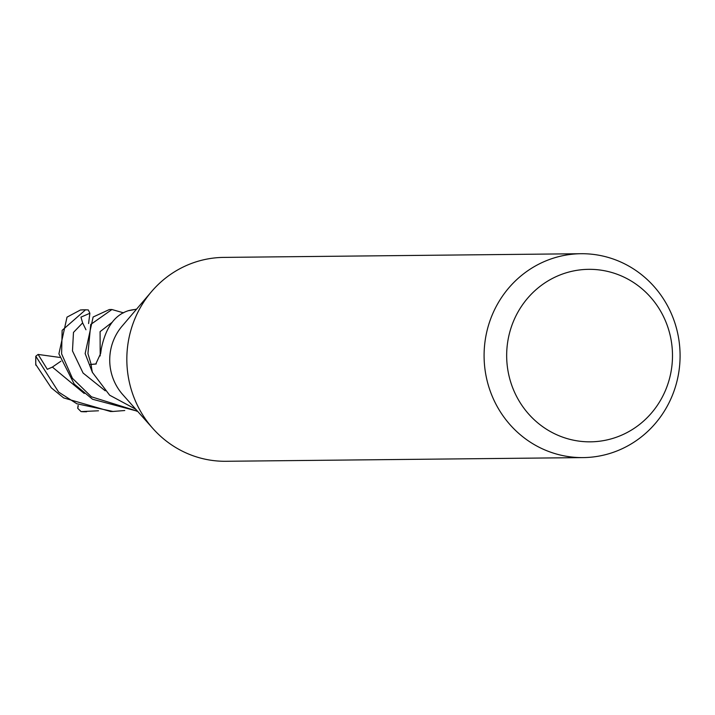 <?xml version="1.0" encoding="UTF-8"?>
<svg xmlns="http://www.w3.org/2000/svg" width="715" height="715" viewBox="0 0 715 715"><rect width="100%" height="100%" fill="white"/><g stroke="black" fill="none" stroke-linecap="round" stroke-linejoin="round"><path stroke-width="1.07" d="M583.136 457.6L225.877 461.282A101.95 98 -90.6 0 1 152.894 428.508L122.757 394.608A50.971 48.995 -90.6 0 1 110.146 353.335A50.971 48.995 -90.6 0 1 122.051 326.183L151.482 291.666A101.95 98 -90.6 0 1 223.777 257.4L581.036 253.718A101.95 98 -90.6 0 1 679.25 369.02A101.95 98 -90.6 0 1 583.136 457.6A101.95 98 -90.6 0 1 484.922 342.297A101.95 98 -90.6 0 1 581.036 253.718M136.011 309.282L128.083 310.766A50.971 48.995 -90.6 0 1 128.208 310.73L127.1 311.132C114.132 315.762 105.534 328.319 101.298 348.822L100.663 353.433L95.765 364.051L91.171 364.453L95.372 364.087M135.787 409.257L109.654 395.198L92.432 372.417A50.971 48.995 -90.6 0 1 91.171 364.453M152.894 428.508A101.95 98 -90.6 0 1 127.663 345.98A101.95 98 -90.6 0 1 151.482 291.666M671.787 366.893A86.256 82.913 -90.6 0 1 578.775 441.092A86.256 82.913 -90.6 0 1 507.373 344.272A86.256 82.913 -90.6 0 1 600.385 270.073A86.256 82.913 -90.6 0 1 671.787 366.893M128.226 310.721A50.971 48.995 -90.6 0 1 135.877 309.416A50.971 48.995 -90.6 0 1 135.939 309.416L136.395 309.363M136.351 309.407L135.877 309.416M111.924 309.524L109.323 309.55L93.12 317.013L85.148 353.594L92.467 372.56A50.971 48.995 -90.6 0 1 91.163 364.391L87.936 353.568L90.751 324.449L111.924 309.524L123.579 312.857M80.42 310.006L67.013 317.138L58.898 353.871L74.226 384.08L92.521 399.238L137.495 411.214L91.431 396.798L72.43 378.315L61.606 353.854L62.133 330.357L85.568 309.801L88.302 309.944L89.876 313.277L80.947 317.129L82.636 322.894L85.961 329.758M98.5 410.785L81.072 411.608L77.721 408.31L78.301 405.602M124.759 410.517L112.979 411.465L76.827 403.761L58.648 392.097L35.795 356.222L38.118 354.434L59.765 357.437M35.875 364.632L51.274 387.816L63.662 397.906L110.503 411.491M38.118 354.434L47.315 369.315L52.383 367.081L60.909 361.2M96.302 363.926L91.163 364.391M89.876 313.277L88.571 323.564M77.729 408.31L78.06 405.512M86.622 411.742L85.264 411.751A50.971 48.995 -90.6 0 1 85.255 411.751A50.971 48.995 -90.6 0 1 81.161 411.617M35.929 365.311A50.971 48.995 -90.6 0 1 35.866 357.026M82.636 322.894L73.475 332.412L72.474 350.904L83.074 373.033L105.221 390.801M52.383 367.081L84.227 393.482M112.353 322.134L100.082 331.653L100.198 355.909M80.339 310.006A50.971 48.995 -90.6 0 1 84.209 309.81L80.384 310.006M92.575 364.337L89.947 364.561M137.521 411.214L136.681 411.223M112.979 411.465L110.378 411.491M35.75 364.721L35.795 356.222M136.467 309.273L135.627 309.282M85.568 309.801L84.209 309.81M81.072 411.608L85.255 411.751"/></g></svg>
